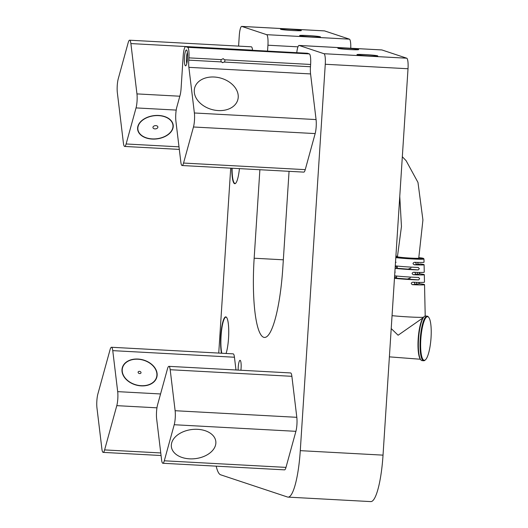 <?xml version="1.0" encoding="UTF-8"?>
<svg xmlns="http://www.w3.org/2000/svg" width="528" height="528" viewBox="0 0 528 528"><rect width="100%" height="100%" fill="white"/><g stroke="black" fill="none" stroke-linecap="round" stroke-linejoin="round"><path stroke-width="0.79" d="M155.806 379.573A17.893 13.055 15.4 0 0 155.793 379.091M137.947 359.04A17.893 13.055 -164.6 0 1 156.816 377.203A17.893 13.055 -164.6 0 1 141.181 385.876A17.893 13.055 -164.6 0 1 122.311 367.712A17.893 13.055 -164.6 0 1 137.947 359.04M240.907 370.247A7.458 1.459 -86.9 0 0 240.141 360.34A7.458 1.459 -86.9 0 0 240.062 360.327A7.458 1.459 -86.9 0 0 238.148 370.102M350.269 49.592A10.441 0.548 3.7 0 0 358.664 49.625A10.441 0.548 3.7 0 0 346.256 48.259A10.441 0.548 3.7 0 0 337.854 48.279A10.441 0.548 3.7 0 0 350.269 49.592M369.382 55.942A10.441 0.548 3.7 0 0 377.771 55.975A10.441 0.548 3.7 0 0 365.363 54.608A10.441 0.548 3.7 0 0 356.968 54.628A10.441 0.548 3.7 0 0 369.382 55.942M312.048 36.894A10.441 0.548 3.7 0 0 320.443 36.927A10.441 0.548 3.7 0 0 308.035 35.561A10.441 0.548 3.7 0 0 299.633 35.581A10.441 0.548 3.7 0 0 312.048 36.894M292.934 30.545A10.441 0.548 3.7 0 0 301.33 30.578A10.441 0.548 3.7 0 0 288.922 29.212A10.441 0.548 3.7 0 0 280.526 29.231A10.441 0.548 3.7 0 0 292.934 30.545M289.06 171.316L282.823 267.749A74.567 14.593 93.1 0 1 264.462 337.445A74.567 14.593 93.1 0 1 263.69 337.293A74.567 14.593 93.1 0 1 254.159 258.225L259.882 169.739M232.089 168.234A19.886 3.894 -86.9 0 0 234.841 183.427A19.886 3.894 -86.9 0 0 235.046 183.467A19.886 3.894 -86.9 0 0 235.719 183.216M231.799 168.214A20.13 3.94 -86.9 0 0 234.577 183.665A20.13 3.94 -86.9 0 0 235.594 183.341A20.13 3.94 -86.9 0 0 239.435 168.63M226.624 317.467A19.886 3.894 -86.9 0 0 226.189 317.183A19.886 3.894 -86.9 0 0 225.984 317.143A19.886 3.894 -86.9 0 0 221.516 330.911A19.886 3.894 -86.9 0 0 221.826 353.245M226.063 353.476A20.13 3.94 -86.9 0 0 228.736 333.016A20.13 3.94 -86.9 0 0 226.519 317.328A20.13 3.94 -86.9 0 0 225.964 316.919A20.13 3.94 -86.9 0 0 221.311 330.145A20.13 3.94 -86.9 0 0 221.496 353.225M182.008 165.502A9.94 1.947 -86.9 0 0 182.114 165.521A9.94 1.947 -86.9 0 0 183.553 163.053L193.472 126.991A9.94 1.947 -86.9 0 0 194.377 112.979L188.879 67.34A9.94 1.947 93.1 0 1 188.773 60.146L188.918 57.862A9.94 1.947 -86.9 0 0 187.651 47.322L185.737 46.682A9.94 1.947 -86.9 0 0 185.638 46.662A9.94 1.947 -86.9 0 0 183.19 55.955L181.084 88.48A9.94 1.947 93.1 0 1 180.074 95.297L176.814 107.144A9.94 1.947 -86.9 0 0 175.903 121.156L180.847 162.155A9.94 1.947 -86.9 0 0 182.008 165.502M303.706 172.095A9.94 1.947 -86.9 0 0 303.805 172.115A9.94 1.947 -86.9 0 0 305.243 169.646L315.163 133.584A9.94 1.947 -86.9 0 0 316.074 119.572L310.57 73.927A9.94 1.947 93.1 0 1 310.464 66.739L310.616 64.456A9.94 1.947 -86.9 0 0 309.342 53.909L307.435 53.275A9.94 1.947 -86.9 0 0 307.329 53.255A9.94 1.947 -86.9 0 0 307.223 53.269M222.809 62.68L221.371 61.908A1.987 1.947 -71.6 0 1 221.311 59.618L223.047 58.714L224.684 59.796A1.987 1.947 -71.6 0 1 224.321 62.073L222.308 62.588M223.047 58.714L223.549 58.813M185.48 65.828A7.953 1.558 -86.9 0 0 185.876 65.696A7.953 1.558 -86.9 0 0 187.546 57.988A7.953 1.558 -86.9 0 0 186.721 50.134A7.953 1.558 -86.9 0 0 186.503 49.975A7.953 1.558 -86.9 0 0 184.463 57.394A7.953 1.558 -86.9 0 0 185.48 65.828M162.756 463.247A9.94 1.947 -86.9 0 0 162.862 463.267A9.94 1.947 -86.9 0 0 164.294 460.792L174.22 424.73A9.94 1.947 -86.9 0 0 175.124 410.718L170.188 369.719A9.94 1.947 -86.9 0 0 168.92 366.346A9.94 1.947 -86.9 0 0 167.482 368.821L157.555 404.884A9.94 1.947 -86.9 0 0 156.651 418.895L161.594 459.895A9.94 1.947 -86.9 0 0 162.756 463.247M284.447 469.841A9.94 1.947 -86.9 0 0 284.552 469.861A9.94 1.947 -86.9 0 0 285.985 467.386L295.911 431.323A9.94 1.947 -86.9 0 0 296.815 417.311L291.878 376.312A9.94 1.947 -86.9 0 0 290.611 372.94L168.92 366.346M103.072 452.364A9.94 1.947 -86.9 0 0 103.171 452.384A9.94 1.947 -86.9 0 0 104.61 449.909L116.787 405.649A9.94 1.947 -86.9 0 0 117.691 391.637L112.754 350.638A9.94 1.947 -86.9 0 0 111.487 347.266A9.94 1.947 -86.9 0 0 110.048 349.741L97.871 394A9.94 1.947 -86.9 0 0 96.967 408.012L101.904 449.011A9.94 1.947 -86.9 0 0 103.072 452.364M124.582 146.428A9.94 1.947 -86.9 0 0 124.681 146.447A9.94 1.947 -86.9 0 0 126.119 143.972L136.039 107.91A9.94 1.947 -86.9 0 0 136.95 93.898L130.885 43.58A9.94 1.947 -86.9 0 0 129.617 40.207A9.94 1.947 -86.9 0 0 128.179 42.682L118.259 78.745A9.94 1.947 -86.9 0 0 117.355 92.756L123.413 143.075A9.94 1.947 -86.9 0 0 124.582 146.428M172.234 122.734A17.893 11.728 173.1 0 0 172.326 122.384M158.664 115.46A17.893 11.728 -6.9 0 1 173.184 125.116A17.893 11.728 -6.9 0 1 152.17 139.062A17.893 11.728 -6.9 0 1 137.65 129.4A17.893 11.728 -6.9 0 1 158.664 115.46M252.589 50.292L252.575 50.173A9.94 1.947 -86.9 0 0 251.308 46.801L129.617 40.207M235.983 369.983L234.445 357.232A9.94 1.947 -86.9 0 0 233.178 353.859L111.487 347.266M197.657 429.33A22.367 14.659 173.1 0 0 171.692 442.893A22.367 14.659 173.1 0 0 189.539 458.832A22.367 14.659 173.1 0 0 215.503 445.269A22.367 14.659 173.1 0 0 197.657 429.33M187.414 52.496A6.211 1.214 -86.9 0 0 186.476 57.928A6.211 1.214 -86.9 0 0 186.82 63.426M218.269 110.57A22.367 16.315 -164.6 0 1 194.344 92.611A22.367 16.315 -164.6 0 1 214.229 77.022A22.367 16.315 -164.6 0 1 238.154 94.981A22.367 16.315 -164.6 0 1 218.269 110.57M216.183 466.151A49.711 9.728 -86.9 0 0 220.631 474.797L287.522 497.02A49.711 9.728 -86.9 0 0 288.037 497.119L370.788 501.6A49.711 9.728 -86.9 0 0 383.031 455.136L408.019 68.746A9.94 1.947 -86.9 0 0 406.745 58.205L381.902 49.949A9.94 1.947 -86.9 0 0 381.797 49.929A9.94 1.947 -86.9 0 0 381.698 49.936M288.037 497.119A49.711 9.728 -86.9 0 0 300.28 450.655L325.268 64.264A9.94 1.947 -86.9 0 0 323.994 53.717L299.152 45.467A9.94 1.947 -86.9 0 0 299.046 45.448A9.94 1.947 -86.9 0 0 296.776 52.688M267.551 51.104L267.934 45.217A9.94 1.947 -86.9 0 0 266.666 34.676L241.817 26.42A9.94 1.947 -86.9 0 0 241.718 26.4A9.94 1.947 -86.9 0 0 239.27 35.693L238.597 46.114M350.757 48.246A9.94 1.947 -86.9 0 0 349.417 39.158L324.568 30.901A9.94 1.947 -86.9 0 0 324.469 30.881A9.94 1.947 -86.9 0 0 324.364 30.895M230.703 168.155L218.744 353.08M122.219 369.851A17.893 13.055 15.4 0 0 121.961 370.26M154.13 128.746A2.488 1.63 173.1 0 0 156.717 128.561A2.488 1.63 173.1 0 0 157.885 126.964A2.488 1.63 173.1 0 0 156.704 125.776A2.488 1.63 173.1 0 0 154.123 125.954A2.488 1.63 173.1 0 0 152.948 127.558A2.488 1.63 173.1 0 0 154.13 128.746M146.282 137.808A17.648 11.563 -6.9 0 1 140.402 122.252A17.648 11.563 -6.9 0 1 164.551 116.714A17.648 11.563 -6.9 0 1 170.432 132.271A17.648 11.563 -6.9 0 1 146.282 137.808M140.21 373.527A1.492 1.089 15.4 0 0 141.002 372.854A1.492 1.089 15.4 0 0 140.455 371.692A1.492 1.089 15.4 0 0 138.91 371.389A1.492 1.089 15.4 0 0 138.125 372.062A1.492 1.089 15.4 0 0 138.666 373.223A1.492 1.089 15.4 0 0 140.21 373.527M147.259 385.143A17.648 12.87 -164.6 0 1 124.007 376.339A17.648 12.87 -164.6 0 1 131.861 359.773A17.648 12.87 -164.6 0 1 155.113 368.577A17.648 12.87 -164.6 0 1 147.259 385.143M399.762 196.403L401.465 226.479L397.426 256.733A10.685 0.515 3.8 0 0 402.541 257.512A10.685 0.515 3.8 0 0 413.272 258.225A10.685 0.515 3.8 0 0 418.75 258.139L422.921 219.998L417.978 182.431L406.091 160.657L402.323 156.75M415.43 262.337L416.585 264.475A10.441 0.502 3.8 0 0 418.07 264.277L420.387 263.96A16.454 0.785 -176.2 0 1 424.096 264.706A16.454 0.785 -176.2 0 1 414.269 264.785C412.579 263.842 412.652 263.01 414.493 262.297A16.236 0.779 3.8 0 0 424.043 262.211L423.971 258.971A15.952 0.766 -176.2 0 1 404.336 258.43A15.952 0.766 -176.2 0 1 395.802 257.618M419.021 272.428L419.984 273.841A17.318 0.832 -176.2 0 1 424.314 274.672A17.318 0.832 -176.2 0 1 413.365 274.725C411.688 273.781 411.761 272.956 413.589 272.243A17.101 0.818 3.8 0 0 424.261 272.177L424.096 264.706M418.598 282.401L419.582 283.714A18.19 0.871 -176.2 0 1 424.532 284.638A18.19 0.871 -176.2 0 1 412.467 284.671C410.804 283.727 410.876 282.896 412.691 282.183A17.972 0.858 3.8 0 0 424.479 282.143L424.314 274.672M395.835 257.083A15.411 0.739 3.8 0 0 404.494 257.921A15.411 0.739 3.8 0 0 423.449 258.41L423.951 258.938A15.952 0.766 -176.2 0 1 423.971 258.971M395.274 265.848A16.665 0.799 3.8 0 0 403.63 266.627A16.665 0.799 3.8 0 0 418.176 267.419L418.235 267.425M418.176 267.419L419.324 268.693L418.275 269.92A16.883 0.812 -176.2 0 1 403.412 269.115A16.883 0.812 -176.2 0 1 395.109 268.336M394.627 275.814A17.536 0.838 3.8 0 0 402.772 276.566A17.536 0.838 3.8 0 0 418.565 277.411L418.618 277.411M418.565 277.411L419.648 278.678L418.658 279.906A17.754 0.851 -176.2 0 1 402.56 279.048A17.754 0.851 -176.2 0 1 394.462 278.309M392.047 315.671A21.014 1.003 3.8 0 0 399.359 316.312A21.014 1.003 3.8 0 0 423.41 317.321M423.449 258.41A15.411 0.739 3.8 0 0 418.849 257.618M397.445 256.621A10.936 0.521 3.8 0 0 397.188 256.747A10.936 0.521 3.8 0 0 405.537 257.783A10.936 0.521 3.8 0 0 418.988 258.179A10.936 0.521 3.8 0 0 418.777 258.034M391.215 328.581L398.112 335.227L422.948 317.889M425.489 359.766L424.994 360.215A22.367 5.155 -85.6 0 1 423.727 360.756L422.037 360.624A22.367 5.155 -85.6 0 1 420.869 359.891L420.453 359.377A21.872 5.042 -85.6 0 1 418.176 338.969A21.872 5.042 -85.6 0 1 423.72 317.005L424.215 316.556A22.367 5.155 -85.6 0 1 425.482 316.015L427.172 316.147A22.367 5.155 -85.6 0 1 428.34 316.879L428.756 317.394A21.872 5.042 -85.6 0 1 431.033 337.801A21.872 5.042 -85.6 0 1 425.489 359.766A21.872 5.042 -85.6 0 1 420.823 339.174A21.872 5.042 -85.6 0 1 428.756 317.394M420.869 359.891A22.367 5.155 -85.6 0 1 418.539 339.022A22.367 5.155 -85.6 0 1 424.215 316.556M423.727 360.756A22.367 5.155 -85.6 0 1 420.229 339.154A22.367 5.155 -85.6 0 1 427.172 316.147M394.7 277.081L396.574 277.22L394.7 277.081M395.122 268.132L401.947 268.66A10.441 0.502 3.8 0 0 408.124 269.135L411.008 268.052M394.482 278.045L401.293 278.566A10.441 0.502 3.8 0 0 407.471 279.041L410.355 277.959M394.865 272.151A17.318 0.832 -176.2 0 1 395.201 272.158M395.498 262.304A16.454 0.785 -176.2 0 1 396.073 262.31M397.531 256.205A15.411 0.739 3.8 0 0 395.894 256.186M414.711 272.29L415.932 274.382A10.441 0.502 3.8 0 0 417.417 274.184L419.984 273.841M414.005 282.242L415.279 284.295A10.441 0.502 3.8 0 0 416.77 284.09L419.582 283.714M395.551 266L396.436 267.254L397.228 267.313L396.436 267.254M394.258 281.49L394.192 282.533M211.952 434.485A22.367 14.659 -6.9 0 1 206.217 455.354A22.367 14.659 -6.9 0 1 175.237 453.671A22.367 14.659 -6.9 0 1 180.979 432.808A22.367 14.659 -6.9 0 1 211.952 434.485M199.327 81.094A22.367 16.315 -164.6 0 1 230.307 82.777A22.367 16.315 -164.6 0 1 233.165 106.498A22.367 16.315 -164.6 0 1 202.191 104.815A22.367 16.315 -164.6 0 1 199.327 81.094M254.159 258.225L283.338 259.809M183.553 163.053L305.243 169.646M164.294 460.792L285.985 467.386M104.61 449.909L160.756 452.951M126.119 143.972L178.999 146.837M130.885 43.58L252.575 50.173M136.95 93.898L179.817 96.221M136.039 107.91L176.213 110.088M116.787 405.649L156.955 407.827M112.754 350.638L234.445 357.232M117.691 391.637L160.565 393.961M170.188 369.719L291.878 376.312M175.124 410.718L296.815 417.311M174.22 424.73L295.911 431.323M185.737 46.682L307.435 53.275M187.651 47.322L309.342 53.909M224.321 62.073L310.464 66.739M224.684 59.796L310.616 64.456M188.918 57.862L221.311 59.618M188.773 60.146L221.371 61.908M188.879 67.34L310.57 73.927M194.377 112.979L316.074 119.572M193.472 126.991L315.163 133.584M299.152 45.467L381.902 49.949M267.934 45.217L297.957 46.84M266.666 34.676L349.417 39.158M323.994 53.717L406.745 58.205M325.268 64.264L408.019 68.746M300.28 450.655L383.031 455.136M241.817 26.42L324.568 30.901M418.275 269.92L408.124 269.135M418.658 279.906L407.471 279.041M416.585 264.475L414.269 264.785M415.932 274.382L413.365 274.725M415.279 284.295L412.467 284.671M182.114 165.521L303.805 172.115M162.862 463.267L284.552 469.861M103.171 452.384L161.066 455.519M124.681 146.447L179.309 149.404M185.638 46.662L307.329 53.255M299.046 45.448L381.797 49.929M241.718 26.4L324.469 30.881M424.532 284.638L425.212 316.028M389.387 356.855L420.354 359.245M416.539 284.222L416.665 282.348M417.193 274.316L417.318 272.389M417.846 264.409L417.971 262.423M396.515 278.197L396.653 276.032M397.162 268.29L397.307 266.072"/></g></svg>
